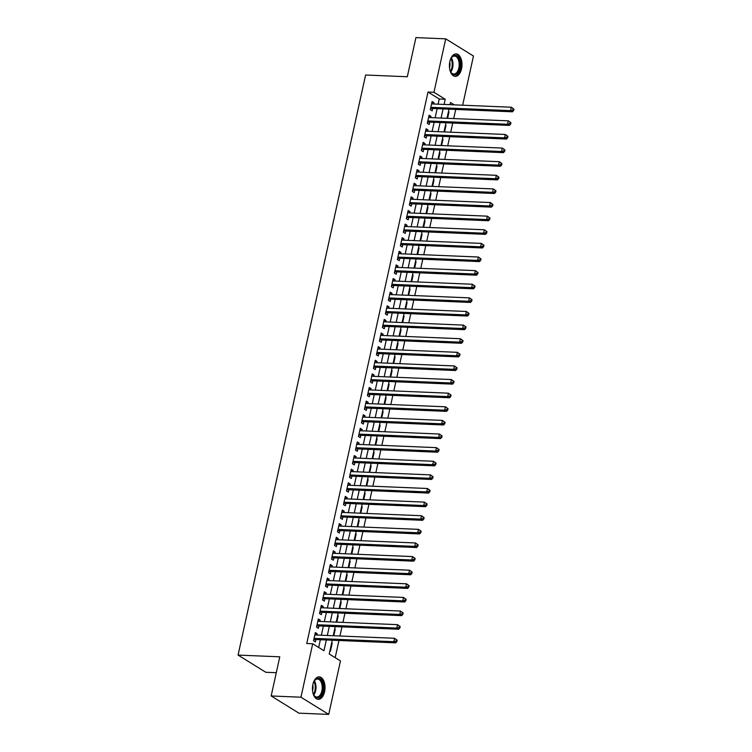 <?xml version="1.0" encoding="UTF-8"?>
<svg xmlns="http://www.w3.org/2000/svg" width="752" height="752" viewBox="0 0 752 752"><rect width="100%" height="100%" fill="white"/><g stroke="black" fill="none" stroke-linecap="round" stroke-linejoin="round"><path stroke-width="1.13" d="M312.879 684.48A11.233 6.289 -87.6 0 1 319.196 676.885A11.233 6.289 -87.6 0 1 324.582 691.727A11.233 6.289 -87.6 0 1 318.265 699.322A11.233 6.289 -87.6 0 1 312.879 684.48M449.846 61.514A11.233 6.289 -87.6 0 1 456.163 53.918A11.233 6.289 -87.6 0 1 461.549 68.761A11.233 6.289 -87.6 0 1 455.233 76.356A11.233 6.289 -87.6 0 1 449.846 61.514M276.275 672.711L265.813 672.279L238.064 655.086L365.604 75.012L407.311 76.751L415.922 37.6L445.71 38.841L473.469 56.033L462.649 105.214M335.176 657.671L338.955 640.488M339.932 636.013L341.944 626.877M342.931 622.393L344.942 613.256M345.92 608.782L347.932 599.635M348.919 595.161L350.93 586.024M351.908 581.54L353.919 572.404M354.906 567.929L356.918 558.792M357.896 554.309L359.907 545.172M360.894 540.697L362.906 531.561M363.883 527.077L365.895 517.94M366.882 513.466L368.894 504.319M369.871 499.845L371.883 490.708M372.87 486.224L374.881 477.088M375.859 472.613L377.871 463.476M378.858 458.993L380.869 449.856M381.847 445.381L383.858 436.235M384.845 431.761L386.848 422.624M387.835 418.14L389.846 409.003M390.833 404.529L392.835 395.392M393.822 390.908L395.834 381.772M396.821 377.297L398.823 368.16M399.81 363.677L401.822 354.54M402.809 350.065L404.811 340.919M405.798 336.445L407.81 327.308M408.797 322.824L410.799 313.687M411.786 309.213L413.797 300.076M414.784 295.592L416.787 286.456M417.774 281.981L419.785 272.844M420.772 268.361L422.774 259.224M423.761 254.749L425.773 245.603M426.76 241.129L428.762 231.992M429.749 227.508L431.761 218.371M432.748 213.897L434.75 204.76M435.737 200.276L437.749 191.14M438.736 186.665L440.738 177.519M441.725 173.045L443.736 163.908M444.723 159.424L446.726 150.287M447.713 145.813L449.724 136.676M450.711 132.192L452.713 123.055M453.7 118.581L455.712 109.444M332.243 640.215L329.216 653.986L340.468 660.952L328.718 714.4L300.96 697.207L312.71 643.759L323.962 650.734L326.33 639.961M300.96 697.207L271.171 695.967L298.92 713.159L328.718 714.4M316.921 635.055L317.212 633.748L315.332 632.582L313.537 640.751L315.417 641.917L315.934 639.529M319.92 621.434L320.202 620.127L318.331 618.971L316.536 627.14L318.406 628.296L318.933 625.918M322.909 607.823L323.2 606.516L321.32 605.351L319.525 613.519L321.405 614.685L321.922 612.297M325.907 594.202L326.189 592.896L324.319 591.73L322.523 599.908L324.394 601.064L324.92 598.686M328.897 580.591L329.188 579.275L327.308 578.119L325.513 586.287L327.393 587.453L327.91 585.065M331.895 566.97L332.177 565.664L330.307 564.498L328.511 572.667L330.382 573.832L330.908 571.445M334.884 553.35L335.176 552.043L333.296 550.887L331.5 559.056L333.38 560.212L333.897 557.834M337.883 539.739L338.165 538.432L336.294 537.266L334.499 545.435L336.37 546.601L336.896 544.213M340.872 526.118L341.164 524.811L339.284 523.646L337.488 531.824L339.368 532.98L339.885 530.602M343.871 512.507L344.153 511.191L342.282 510.035L340.487 518.203L342.357 519.369L342.884 516.981M346.86 498.886L347.151 497.58L345.271 496.414L343.476 504.583L345.356 505.748L345.873 503.37M349.859 485.275L350.141 483.959L348.27 482.803L346.475 490.971L348.345 492.128L348.872 489.749M352.848 471.654L353.139 470.348L351.259 469.182L349.464 477.351L351.344 478.516L351.861 476.129M355.846 458.034L356.128 456.727L354.258 455.571L352.462 463.74L354.333 464.896L354.859 462.518M358.836 444.423L359.127 443.116L357.247 441.95L355.452 450.119L357.332 451.285L357.849 448.897M361.834 430.802L362.116 429.495L360.246 428.33L358.45 436.508L360.321 437.664L360.847 435.286M364.823 417.191L365.115 415.875L363.235 414.719L361.439 422.887L363.319 424.053L363.836 421.665M367.822 403.57L368.104 402.264L366.233 401.098L364.438 409.267L366.309 410.432L366.835 408.045M370.811 389.959L371.103 388.643L369.223 387.487L367.427 395.655L369.307 396.812L369.824 394.433M373.81 376.338L374.092 375.032L372.221 373.866L370.426 382.035L372.296 383.2L372.823 380.813M376.799 362.718L377.09 361.411L375.21 360.246L373.415 368.424L375.295 369.58L375.812 367.202M379.788 349.107L380.08 347.8L378.209 346.634L376.414 354.803L378.284 355.969L378.811 353.581M382.787 335.486L383.078 334.179L381.198 333.014L379.403 341.182L381.273 342.348L381.8 339.97M385.776 321.875L386.067 320.559L384.197 319.403L382.401 327.571L384.272 328.727L384.798 326.349M388.775 308.254L389.066 306.948L387.186 305.782L385.391 313.951L387.261 315.116L387.788 312.729M391.764 294.634L392.055 293.327L390.185 292.171L388.38 300.339L390.26 301.496L390.786 299.117M394.762 281.022L395.054 279.716L393.174 278.55L391.378 286.719L393.249 287.884L393.775 285.497M397.752 267.402L398.043 266.095L396.172 264.93L394.368 273.108L396.248 274.264L396.774 271.886M400.75 253.791L401.042 252.475L399.162 251.318L397.366 259.487L399.237 260.653L399.763 258.265M403.739 240.17L404.031 238.863L402.16 237.698L400.355 245.866L402.235 247.032L402.762 244.654M406.738 226.559L407.029 225.243L405.149 224.087L403.354 232.255L405.225 233.411L405.751 231.033M409.727 212.938L410.019 211.632L408.148 210.466L406.343 218.635L408.223 219.8L408.75 217.413M412.726 199.318L413.017 198.011L411.137 196.855L409.342 205.023L411.212 206.18L411.739 203.801M415.715 185.706L416.006 184.4L414.136 183.234L412.331 191.403L414.211 192.568L414.737 190.181M418.714 172.086L418.996 170.779L417.125 169.614L415.33 177.792L417.2 178.948L417.727 176.57M421.703 158.475L421.994 157.159L420.114 156.002L418.319 164.171L420.199 165.337L420.725 162.949M424.701 144.854L424.983 143.547L423.113 142.382L421.317 150.55L423.188 151.716L423.714 149.328M427.691 131.233L427.982 129.927L426.102 128.771L424.307 136.939L426.187 138.095L426.713 135.717M430.689 117.622L430.971 116.316L429.101 115.15L427.305 123.319L429.176 124.484L429.702 122.097M448.38 111.963L448.972 111.992L447.581 118.327M445.391 125.584L445.974 125.603L444.582 131.938M442.392 139.195L442.984 139.223L441.593 145.559M439.403 152.816L439.986 152.844L438.595 159.17M436.414 166.436L436.997 166.455L435.605 172.791M433.415 180.048L433.998 180.076L432.607 186.411M430.426 193.668L431.009 193.687L429.618 200.023M427.427 207.279L428.01 207.308L426.619 213.643M424.438 220.9L425.021 220.919L423.63 227.254M421.44 234.511L422.022 234.539L420.631 240.875M418.45 248.132L419.033 248.16L417.642 254.486M415.452 261.752L416.035 261.771L414.643 268.107M412.463 275.364L413.045 275.392L411.654 281.727M409.464 288.984L410.047 289.003L408.656 295.339M406.475 302.595L407.058 302.624L405.666 308.959M403.476 316.216L404.059 316.244L402.668 322.57M400.487 329.837L401.07 329.855L399.679 336.191M397.488 343.448L398.071 343.476L396.68 349.802M394.499 357.068L395.082 357.087L393.691 363.423M391.501 370.68L392.083 370.708L390.692 377.043M388.511 384.3L389.094 384.319L387.703 390.655M385.513 397.911L386.105 397.94L384.704 404.275M382.524 411.532L383.106 411.56L381.715 417.886M379.525 425.153L380.117 425.171L378.717 431.507M376.536 438.764L377.119 438.792L375.727 445.128M373.537 452.384L374.129 452.403L372.729 458.739M370.548 465.996L371.131 466.024L369.74 472.359M367.549 479.616L368.142 479.644L366.741 485.971M364.56 493.237L365.143 493.256L363.752 499.591M361.562 506.848L362.154 506.876L360.753 513.202M358.572 520.469L359.155 520.487L357.764 526.823M355.574 534.08L356.166 534.108L354.765 540.444M352.585 547.7L353.167 547.719L351.776 554.055M349.586 561.312L350.178 561.34L348.778 567.675M346.597 574.932L347.18 574.96L345.788 581.287M343.598 588.553L344.19 588.572L342.79 594.907M340.609 602.164L341.192 602.192L339.801 608.528M337.61 615.785L338.203 615.803L336.811 622.139M334.621 629.396L335.204 629.424L333.813 635.76M448.446 111.672L448.972 111.992M445.457 125.283L445.974 125.603M442.458 138.904L442.984 139.223M439.469 152.515L439.986 152.844M436.47 166.136L436.997 166.455M433.481 179.747L433.998 180.076M430.482 193.367L431.009 193.687M427.493 206.988L428.01 207.308M424.504 220.599L425.021 220.919M421.505 234.22L422.022 234.539M418.516 247.831L419.033 248.16M415.518 261.452L416.035 261.771M412.528 275.072L413.045 275.392M409.53 288.683L410.047 289.003M406.541 302.304L407.058 302.624M403.542 315.915L404.059 316.244M400.553 329.536L401.07 329.855M397.554 343.147L398.071 343.476M394.565 356.768L395.082 357.087M391.566 370.388L392.083 370.708M388.577 383.999L389.094 384.319M385.579 397.62L386.105 397.94M382.589 411.231L383.106 411.56M379.591 424.852L380.117 425.171M376.602 438.463L377.119 438.792M373.603 452.084L374.129 452.403M370.614 465.704L371.131 466.024M367.615 479.315L368.142 479.644M364.626 492.936L365.143 493.256M361.627 506.547L362.154 506.876M358.638 520.168L359.155 520.487M355.64 533.788L356.166 534.108M352.65 547.4L353.167 547.719M349.652 561.02L350.178 561.34M346.663 574.631L347.18 574.96M343.664 588.252L344.19 588.572M340.675 601.863L341.192 602.192M337.676 615.484L338.203 615.803M334.687 629.104L335.204 629.424M331.688 642.716L332.215 643.045L330.419 651.213L329.893 650.884M438.115 104.19L439.253 99.01L428.001 92.035L306.75 643.515L312.71 643.759M318.669 647.453L320.371 639.717M321.358 635.243L323.369 626.096M324.347 621.622L326.359 612.485M327.346 608.001L329.357 598.865M330.335 594.39L332.346 585.253M333.333 580.77L335.345 571.633M336.323 567.158L338.334 558.012M339.321 553.538L341.333 544.401M342.31 539.927L344.322 530.78M345.309 526.306L347.321 517.169M348.298 512.685L350.31 503.549M351.297 499.074L353.308 489.937M354.286 485.454L356.298 476.317M357.285 471.842L359.287 462.696M360.274 458.222L362.285 449.085M363.272 444.601L365.275 435.464M366.262 430.99L368.273 421.853M369.26 417.369L371.262 408.233M372.249 403.758L374.261 394.621M375.248 390.138L377.25 381.001M378.237 376.526L380.249 367.38M381.236 362.906L383.238 353.769M384.225 349.285L386.237 340.148M387.224 335.674L389.226 326.537M390.213 322.053L392.224 312.917M393.211 308.442L395.214 299.296M396.201 294.822L398.212 285.685M399.199 281.201L401.201 272.064M402.188 267.59L404.2 258.453M405.187 253.969L407.189 244.832M408.176 240.358L410.188 231.221M411.175 226.737L413.177 217.601M414.164 213.126L416.176 203.98M417.163 199.506L419.165 190.369M420.152 185.885L422.163 176.748M423.15 172.274L425.153 163.137M426.14 158.653L428.151 149.516M429.138 145.042L431.14 135.896M432.127 131.421L434.139 122.285M435.126 117.801L437.128 108.664M433.678 104.002L433.97 102.695L432.09 101.529L430.294 109.707L432.174 110.864L432.701 108.485M271.171 695.967L279.772 656.816L238.064 655.086M428.001 92.035L433.96 92.289L445.71 38.841M444.075 104.434L445.212 99.255L433.96 92.289M327.317 635.487L329.329 626.35M330.307 621.866L332.318 612.73M333.305 608.255L335.307 599.118M336.294 594.635L338.306 585.498M339.293 581.023L341.295 571.877M342.282 567.403L344.294 558.266M345.281 553.782L347.283 544.645M348.27 540.171L350.282 531.034M351.269 526.55L353.271 517.414M354.258 512.939L356.269 503.802M357.256 499.319L359.259 490.182M360.246 485.707L362.257 476.561M363.244 472.087L365.246 462.95M366.233 458.466L368.245 449.329M369.232 444.855L371.234 435.718M372.221 431.234L374.233 422.098M375.22 417.623L377.222 408.477M378.209 404.003L380.221 394.866M381.208 390.382L383.21 381.245M384.197 376.771L386.208 367.634M387.195 363.15L389.198 354.013M390.185 349.539L392.196 340.402M393.183 335.918L395.185 326.782M396.172 322.307L398.184 313.161M399.171 308.687L401.173 299.55M402.16 295.066L404.172 285.929M405.159 281.455L407.161 272.318M408.148 267.834L410.16 258.697M411.147 254.223L413.149 245.077M414.136 240.602L416.147 231.466M417.134 226.991L419.137 217.845M420.124 213.371L422.135 204.234M423.113 199.75L425.124 190.613M426.111 186.139L428.123 177.002M429.101 172.518L431.112 163.381M432.099 158.907L434.111 149.761M435.088 145.286L437.1 136.15M438.087 131.666L440.099 122.529M441.076 118.055L443.088 108.918M454.255 104.857L450.467 102.507L449.987 104.678M449 109.162L446.989 118.299M446.011 122.773L444 131.92M443.013 136.394L441.001 145.531M440.023 150.015L438.012 159.151M437.025 163.626L435.013 172.763M434.036 177.246L432.024 186.383M431.037 190.858L429.025 200.004M428.048 204.478L426.036 213.615M425.049 218.089L423.038 227.236M422.06 231.71L420.048 240.847M419.061 245.331L417.05 254.467M416.072 258.942L414.061 268.079M413.074 272.562L411.062 281.699M410.084 286.174L408.073 295.32M407.086 299.794L405.074 308.931M404.097 313.415L402.085 322.552M401.098 327.026L399.086 336.163M398.109 340.647L396.097 349.783M395.11 354.258L393.099 363.395M392.121 367.878L390.109 377.015M389.122 381.49L387.12 390.636M386.133 395.11L384.122 404.247M383.135 408.731L381.132 417.868M380.145 422.342L378.134 431.479M377.147 435.963L375.145 445.099M374.158 449.574L372.146 458.72M371.159 463.194L369.157 472.331M368.17 476.815L366.158 485.952M365.171 490.426L363.169 499.563M362.182 504.047L360.17 513.184M359.183 517.658L357.181 526.795M356.194 531.279L354.183 540.415M353.196 544.89L351.193 554.036M350.206 558.51L348.195 567.647M347.208 572.131L345.206 581.268M344.219 585.742L342.207 594.879M341.22 599.363L339.218 608.5M338.231 612.974L336.219 622.12M335.232 626.595L333.23 635.731M439.253 99.01L445.212 99.255M431.855 102.61L433.97 102.695M331.623 643.016L332.215 643.045M428.866 116.222L430.971 116.316M425.867 129.842L427.982 129.927M422.878 143.453L424.983 143.547M419.879 157.074L421.994 157.159M416.89 170.695L418.996 170.779M413.891 184.306L416.006 184.4M410.902 197.926L413.017 198.011M407.904 211.538L410.019 211.632M404.914 225.158L407.029 225.243M401.916 238.779L404.031 238.863M398.927 252.39L401.042 252.475M395.928 266.011L398.043 266.095M392.939 279.622L395.054 279.716M389.94 293.242L392.055 293.327M386.951 306.854L389.066 306.948M383.952 320.474L386.067 320.559M380.963 334.095L383.078 334.179M377.965 347.706L380.08 347.8M374.975 361.327L377.09 361.411M371.986 374.938L374.092 375.032M368.988 388.558L371.103 388.643M365.998 402.17L368.104 402.264M363 415.79L365.115 415.875M360.011 429.411L362.116 429.495M357.012 443.022L359.127 443.116M354.023 456.643L356.128 456.727M351.024 470.254L353.139 470.348M348.035 483.874L350.141 483.959M345.036 497.495L347.151 497.58M342.047 511.106L344.153 511.191M339.049 524.727L341.164 524.811M336.059 538.338L338.165 538.432M333.061 551.959L335.176 552.043M330.072 565.57L332.177 565.664M327.073 579.19L329.188 579.275M324.084 592.811L326.189 592.896M321.085 606.422L323.2 606.516M318.096 620.043L320.202 620.127M315.097 633.654L317.212 633.748M430.717 107.809L431.742 108.438L512.432 111.804L510.552 110.638L430.821 107.32M512.892 110.027L510.552 110.638L511.304 107.235L513.936 109.134L513.184 108.664L512.892 110.027L513.635 110.497L513.936 109.134M431.573 103.917L511.304 107.235L513.184 108.664M431.742 108.438A1.438 1.137 -58.2 0 0 431.281 108.523L430.492 108.824M512.432 111.804L513.635 110.497M450.222 60.085A9.72 5.443 -87.6 0 1 451.369 57.791A9.72 5.443 -87.6 0 1 458.006 57.03A9.72 5.443 -87.6 0 1 459.81 68.235A9.72 5.443 -87.6 0 1 450.777 72.098A9.72 5.443 -87.6 0 1 449.828 69.72M450.627 71.816A8.996 5.038 92.4 0 0 453.776 74.063A8.996 5.038 92.4 0 0 458.833 67.981A8.996 5.038 92.4 0 0 454.518 56.08A8.996 5.038 92.4 0 0 451.191 58.054M449.743 61.993A7.088 3.967 -87.6 0 1 449.705 67.022A7.088 3.967 -87.6 0 1 449.508 67.774M454.49 76.253A11.158 6.251 92.4 0 0 460.553 68.705A11.158 6.251 92.4 0 0 455.421 53.965M313.255 683.051A9.72 5.443 -87.6 0 1 314.402 680.748A9.72 5.443 -87.6 0 1 316.996 678.53A9.72 5.443 -87.6 0 1 323.172 686.181A9.72 5.443 -87.6 0 1 318.557 697.593A9.72 5.443 -87.6 0 1 313.81 695.064A9.72 5.443 -87.6 0 1 312.86 692.686M313.659 694.782A8.996 5.038 92.4 0 0 316.808 697.029A8.996 5.038 92.4 0 0 317.908 696.86A8.996 5.038 92.4 0 0 322.223 687.262A8.996 5.038 92.4 0 0 317.551 679.047A8.996 5.038 92.4 0 0 316.46 679.216A8.996 5.038 92.4 0 0 314.223 681.021M312.785 684.959A7.088 3.967 -87.6 0 1 312.541 690.74M317.523 699.21A11.158 6.251 92.4 0 0 318.669 699.003A11.158 6.251 92.4 0 0 324.037 687.3A11.158 6.251 92.4 0 0 318.453 676.932M427.719 121.42L428.753 122.059L509.433 125.415L507.562 124.249L427.832 120.94M509.894 123.648L507.562 124.249L508.305 120.846L510.946 122.745L510.194 122.285L509.894 123.648L510.646 124.108L510.946 122.745M428.574 117.538L508.305 120.846L510.194 122.285M428.753 122.059A1.438 1.137 -58.2 0 0 428.283 122.144L427.503 122.435M509.433 125.415L510.646 124.108M424.73 135.04L425.754 135.68L506.444 139.035L504.564 137.87L424.833 134.552M506.904 137.259L504.564 137.87L505.316 134.467L507.948 136.366L507.196 135.905L506.904 137.259L507.647 137.729L507.948 136.366M425.585 131.149L505.316 134.467L507.196 135.905M425.754 135.68A1.438 1.137 -58.2 0 0 425.294 135.755L424.504 136.056M506.444 139.035L507.647 137.729M421.731 148.652L422.765 149.291L503.445 152.647L501.575 151.49L421.844 148.172M503.906 150.879L501.575 151.49L502.317 148.088L504.959 149.986L504.207 149.516L503.906 150.879L504.658 151.34L504.959 149.986M422.586 144.769L502.317 148.088L504.207 149.516M422.765 149.291A1.438 1.137 -58.2 0 0 422.295 149.375L421.515 149.667M503.445 152.647L504.658 151.34M418.742 162.272L419.766 162.911L500.456 166.267L498.576 165.102L418.845 161.783M500.917 164.5L498.576 165.102L499.328 161.699L501.96 163.598L501.208 163.137L500.917 164.5L501.659 164.961L501.96 163.598M419.597 158.381L499.328 161.699L501.208 163.137M419.766 162.911A1.438 1.137 -58.2 0 0 419.306 162.987L418.516 163.287M500.456 166.267L501.659 164.961M415.743 175.893L416.777 176.523L497.457 179.878L495.587 178.722L415.856 175.404M497.918 178.111L495.587 178.722L496.329 175.319L498.971 177.218L498.219 176.748L497.918 178.111L498.67 178.581L498.971 177.218M416.599 172.001L496.329 175.319L498.219 176.748M416.777 176.523A1.438 1.137 -58.2 0 0 416.307 176.607L415.527 176.908M497.457 179.878L498.67 178.581M412.754 189.504L413.779 190.143L494.468 193.499L492.588 192.333L412.857 189.025M494.929 191.732L492.588 192.333L493.34 188.931L495.972 190.829L495.22 190.369L494.929 191.732L495.671 192.192L495.972 190.829M413.609 185.612L493.34 188.931L495.22 190.369M413.779 190.143A1.438 1.137 -58.2 0 0 413.318 190.218L412.528 190.519M494.468 193.499L495.671 192.192M409.755 203.125L410.789 203.764L491.47 207.12L489.599 205.954L409.868 202.636M491.93 205.343L489.599 205.954L490.342 202.551L492.983 204.45L492.231 203.98L491.93 205.343L492.682 205.813L492.983 204.45M410.611 199.233L490.342 202.551L492.231 203.98M410.789 203.764A1.438 1.137 -58.2 0 0 410.319 203.839L409.539 204.14M491.47 207.12L492.682 205.813M406.766 216.736L407.791 217.375L488.48 220.731L486.6 219.575L406.87 216.256M488.941 218.964L486.6 219.575L487.352 216.162L489.984 218.061L489.242 217.601L488.941 218.964L489.684 219.424L489.984 218.061M407.622 212.854L487.352 216.162L489.242 217.601M407.791 217.375A1.438 1.137 -58.2 0 0 407.33 217.46L406.541 217.751M488.48 220.731L489.684 219.424M403.768 230.356L404.802 230.996L485.482 234.351L483.611 233.186L403.88 229.868M485.942 232.575L483.611 233.186L484.354 229.783L486.995 231.682L486.243 231.221L485.942 232.575L486.694 233.045L486.995 231.682M404.623 226.465L484.354 229.783L486.243 231.221M404.802 230.996A1.438 1.137 -58.2 0 0 404.332 231.071L403.551 231.372M485.482 234.351L486.694 233.045M400.778 243.977L401.803 244.607L482.493 247.963L480.613 246.806L400.882 243.488M482.953 246.195L480.613 246.806L481.365 243.404L483.997 245.302L483.254 244.832L482.953 246.195L483.696 246.656L483.997 245.302M401.634 240.085L481.365 243.404L483.254 244.832M401.803 244.607A1.438 1.137 -58.2 0 0 401.342 244.691L400.553 244.992M482.493 247.963L483.696 246.656M397.78 257.588L398.814 258.227L479.494 261.583L477.623 260.418L397.893 257.099M479.955 259.816L477.623 260.418L478.366 257.015L481.007 258.914L480.255 258.453L479.955 259.816L480.707 260.277L481.007 258.914M398.635 253.697L478.366 257.015L480.255 258.453M398.814 258.227A1.438 1.137 -58.2 0 0 398.344 258.303L397.564 258.603M479.494 261.583L480.707 260.277M394.791 271.209L395.815 271.839L476.505 275.194L474.625 274.038L394.894 270.72M476.965 273.427L474.625 274.038L475.377 270.635L478.009 272.534L477.266 272.064L476.965 273.427L477.708 273.897L478.009 272.534M395.646 267.317L475.377 270.635L477.266 272.064M395.815 271.839A1.438 1.137 -58.2 0 0 395.355 271.923L394.565 272.224M476.505 275.194L477.708 273.897M391.792 284.82L392.826 285.459L473.506 288.815L471.636 287.649L391.905 284.341M473.967 287.048L471.636 287.649L472.378 284.247L475.02 286.145L474.268 285.685L473.967 287.048L474.719 287.508L475.02 286.145M392.647 280.938L472.378 284.247L474.268 285.685M392.826 285.459A1.438 1.137 -58.2 0 0 392.356 285.544L391.576 285.835M473.506 288.815L474.719 287.508M388.803 298.441L389.827 299.08L470.517 302.436L468.637 301.27L388.906 297.952M470.978 300.659L468.637 301.27L469.389 297.867L472.021 299.766L471.278 299.296L470.978 300.659L471.72 301.129L472.021 299.766M389.658 294.549L469.389 297.867L471.278 299.296M389.827 299.08A1.438 1.137 -58.2 0 0 389.367 299.155L388.577 299.456M470.517 302.436L471.72 301.129M385.804 312.052L386.838 312.691L467.518 316.047L465.648 314.891L385.917 311.572M467.979 314.28L465.648 314.891L466.39 311.478L469.032 313.387L468.28 312.917L467.979 314.28L468.731 314.74L469.032 313.387M386.66 308.17L466.39 311.478L468.28 312.917M386.838 312.691A1.438 1.137 -58.2 0 0 386.368 312.776L385.588 313.067M467.518 316.047L468.731 314.74M382.815 325.672L383.84 326.312L464.529 329.667L462.649 328.502L382.918 325.184M464.99 327.9L462.649 328.502L463.401 325.099L466.033 326.998L465.291 326.537L464.99 327.9L465.742 328.361L466.033 326.998M383.67 321.781L463.401 325.099L465.291 326.537M383.84 326.312A1.438 1.137 -58.2 0 0 383.379 326.387L382.589 326.688M464.529 329.667L465.742 328.361M379.816 339.293L380.85 339.923L461.531 343.279L459.66 342.122L379.929 338.804M461.991 341.511L459.66 342.122L460.403 338.72L463.044 340.618L462.292 340.148L461.991 341.511L462.743 341.981L463.044 340.618M380.672 335.401L460.403 338.72L462.292 340.148M380.85 339.923A1.438 1.137 -58.2 0 0 380.38 340.007L379.6 340.308M461.531 343.279L462.743 341.981M376.827 352.904L377.852 353.543L458.541 356.899L456.661 355.734L376.931 352.425M459.002 355.132L456.661 355.734L457.413 352.331L460.045 354.23L459.303 353.769L459.002 355.132L459.754 355.593L460.045 354.23M377.683 349.013L457.413 352.331L459.303 353.769M377.852 353.543A1.438 1.137 -58.2 0 0 377.391 353.619L376.602 353.919M458.541 356.899L459.754 355.593M373.829 366.525L374.863 367.164L455.543 370.52L453.672 369.354L373.941 366.036M456.003 368.743L453.672 369.354L454.415 365.951L457.056 367.85L456.304 367.38L456.003 368.743L456.755 369.213L457.056 367.85M374.684 362.633L454.415 365.951L456.304 367.38M374.863 367.164A1.438 1.137 -58.2 0 0 374.393 367.239L373.612 367.54M455.543 370.52L456.755 369.213M370.839 380.136L371.864 380.775L452.554 384.131L450.674 382.975L370.943 379.657M453.014 382.364L450.674 382.975L451.426 379.563L454.058 381.461L453.315 381.001L453.014 382.364L453.766 382.824L454.058 381.461M371.695 376.254L451.426 379.563L453.315 381.001M371.864 380.775A1.438 1.137 -58.2 0 0 371.403 380.86L370.614 381.151M452.554 384.131L453.766 382.824M367.841 393.757L368.875 394.396L449.555 397.752L447.684 396.586L367.954 393.268M450.016 395.975L447.684 396.586L448.427 393.183L451.068 395.082L450.316 394.621L450.016 395.975L450.768 396.445L451.068 395.082M368.696 389.865L448.427 393.183L450.316 394.621M368.875 394.396A1.438 1.137 -58.2 0 0 368.405 394.471L367.625 394.772M449.555 397.752L450.768 396.445M364.852 407.368L365.876 408.007L446.566 411.363L444.686 410.207L364.955 406.888M447.026 409.596L444.686 410.207L445.438 406.804L448.07 408.703L447.327 408.233L447.026 409.596L447.778 410.056L448.07 408.703M365.707 403.486L445.438 406.804L447.327 408.233M365.876 408.007A1.438 1.137 -58.2 0 0 365.416 408.092L364.626 408.383M446.566 411.363L447.778 410.056M361.853 420.988L362.887 421.628L443.567 424.983L441.697 423.818L361.966 420.5M444.028 423.216L441.697 423.818L442.439 420.415L445.081 422.314L444.329 421.853L444.028 423.216L444.78 423.677L445.081 422.314M362.708 417.097L442.439 420.415L444.329 421.853M362.887 421.628A1.438 1.137 -58.2 0 0 362.417 421.703L361.637 422.004M443.567 424.983L444.78 423.677M358.864 434.609L359.888 435.239L440.578 438.595L438.698 437.438L358.967 434.12M441.039 436.827L438.698 437.438L439.45 434.036L442.082 435.934L441.339 435.464L441.039 436.827L441.791 437.297L442.082 435.934M359.719 430.717L439.45 434.036L441.339 435.464M359.888 435.239A1.438 1.137 -58.2 0 0 359.428 435.323L358.638 435.624M440.578 438.595L441.791 437.297M355.865 448.22L356.899 448.859L437.579 452.215L435.709 451.05L355.978 447.741M438.04 450.448L435.709 451.05L436.451 447.647L439.093 449.546L438.341 449.085L438.04 450.448L438.792 450.909L439.093 449.546M356.721 444.329L436.451 447.647L438.341 449.085M356.899 448.859A1.438 1.137 -58.2 0 0 356.429 448.944L355.649 449.235M437.579 452.215L438.792 450.909M352.876 461.841L353.901 462.48L434.59 465.836L432.71 464.67L352.979 461.352M435.051 464.059L432.71 464.67L433.462 461.267L436.094 463.166L435.352 462.696L435.051 464.059L435.803 464.529L436.094 463.166M353.731 457.949L433.462 461.267L435.352 462.696M353.901 462.48A1.438 1.137 -58.2 0 0 353.44 462.555L352.65 462.856M434.59 465.836L435.803 464.529M349.877 475.452L350.911 476.091L431.592 479.447L429.721 478.291L349.99 474.973M432.052 477.68L429.721 478.291L430.464 474.879L433.105 476.777L432.353 476.317L432.052 477.68L432.804 478.14L433.105 476.777M350.733 471.57L430.464 474.879L432.353 476.317M350.911 476.091A1.438 1.137 -58.2 0 0 350.441 476.176L349.661 476.467M431.592 479.447L432.804 478.14M346.888 489.073L347.913 489.712L428.602 493.068L426.722 491.902L346.992 488.584M429.063 491.291L426.722 491.902L427.474 488.499L430.106 490.398L429.364 489.937L429.063 491.291L429.815 491.761L430.106 490.398M347.744 485.181L427.474 488.499L429.364 489.937M347.913 489.712A1.438 1.137 -58.2 0 0 347.452 489.787L346.663 490.088M428.602 493.068L429.815 491.761M343.899 502.693L344.924 503.323L425.604 506.679L423.733 505.523L344.002 502.204M426.064 504.912L423.733 505.523L424.476 502.12L427.117 504.019L426.365 503.549L426.064 504.912L426.816 505.372L427.117 504.019M344.745 498.802L424.476 502.12L426.365 503.549M344.924 503.323A1.438 1.137 -58.2 0 0 344.454 503.408L343.673 503.708M425.604 506.679L426.816 505.372M340.9 516.304L341.925 516.944L422.615 520.299L420.735 519.134L341.004 515.825M423.075 518.532L420.735 519.134L421.487 515.731L424.119 517.63L423.376 517.169L423.075 518.532L423.827 518.993L424.119 517.63M341.756 512.413L421.487 515.731L423.376 517.169M341.925 516.944A1.438 1.137 -58.2 0 0 341.464 517.019L340.675 517.32M422.615 520.299L423.827 518.993M337.911 529.925L338.936 530.555L419.616 533.92L417.745 532.754L338.015 529.436M420.077 532.143L417.745 532.754L418.488 529.352L421.129 531.25L420.377 530.78L420.077 532.143L420.829 532.613L421.129 531.25M338.757 526.033L418.488 529.352L420.377 530.78M338.936 530.555A1.438 1.137 -58.2 0 0 338.466 530.639L337.686 530.94M419.616 533.92L420.829 532.613M334.913 543.536L335.937 544.175L416.627 547.531L414.747 546.375L335.016 543.057M417.087 545.764L414.747 546.375L415.499 542.963L418.14 544.862L417.388 544.401L417.087 545.764L417.839 546.225L418.14 544.862M335.768 539.654L415.499 542.963L417.388 544.401M335.937 544.175A1.438 1.137 -58.2 0 0 335.477 544.26L334.687 544.551M416.627 547.531L417.839 546.225M331.923 557.157L332.948 557.796L413.628 561.152L411.758 559.986L332.027 556.668M414.089 559.375L411.758 559.986L412.5 556.583L415.142 558.482L414.39 558.022L414.089 559.375L414.841 559.845L415.142 558.482M332.779 553.265L412.5 556.583L414.39 558.022M332.948 557.796A1.438 1.137 -58.2 0 0 332.478 557.871L331.698 558.172M413.628 561.152L414.841 559.845M328.925 570.768L329.949 571.407L410.639 574.763L408.759 573.607L329.028 570.289M411.1 572.996L408.759 573.607L409.511 570.204L412.152 572.103L411.4 571.633L411.1 572.996L411.852 573.456L412.152 572.103M329.78 566.886L409.511 570.204L411.4 571.633M329.949 571.407A1.438 1.137 -58.2 0 0 329.489 571.492L328.699 571.783M410.639 574.763L411.852 573.456M325.936 584.389L326.96 585.028L407.64 588.384L405.77 587.218L326.039 583.9M408.101 586.616L405.77 587.218L406.512 583.815L409.154 585.714L408.402 585.253L408.101 586.616L408.853 587.077L409.154 585.714M326.791 580.497L406.512 583.815L408.402 585.253M326.96 585.028A1.438 1.137 -58.2 0 0 326.49 585.103L325.71 585.404M407.64 588.384L408.853 587.077M322.937 598.009L323.962 598.639L404.651 601.995L402.771 600.839L323.04 597.52M405.112 600.228L402.771 600.839L403.523 597.436L406.165 599.335L405.413 598.865L405.112 600.228L405.864 600.698L406.165 599.335M323.792 594.118L403.523 597.436L405.413 598.865M323.962 598.639A1.438 1.137 -58.2 0 0 323.501 598.724L322.711 599.024M404.651 601.995L405.864 600.698M319.948 611.62L320.972 612.26L401.653 615.615L399.782 614.45L320.051 611.141M402.113 613.848L399.782 614.45L400.525 611.047L403.166 612.946L402.414 612.485L402.113 613.848L402.865 614.309L403.166 612.946M320.803 607.729L400.525 611.047L402.414 612.485M320.972 612.26A1.438 1.137 -58.2 0 0 320.502 612.335L319.722 612.636M401.653 615.615L402.865 614.309M316.949 625.241L317.974 625.88L398.663 629.236L396.783 628.07L317.053 624.752M399.124 627.459L396.783 628.07L397.535 624.668L400.177 626.566L399.425 626.096L399.124 627.459L399.876 627.929L400.177 626.566M317.805 621.349L397.535 624.668L399.425 626.096M317.974 625.88A1.438 1.137 -58.2 0 0 317.513 625.955L316.724 626.256M398.663 629.236L399.876 627.929M313.96 638.852L314.985 639.491L395.665 642.847L393.794 641.691L314.063 638.373M396.125 641.08L393.794 641.691L394.537 638.279L397.178 640.178L396.426 639.717L396.125 641.08L396.877 641.541L397.178 640.178M314.815 634.97L394.537 638.279L396.426 639.717M314.985 639.491A1.438 1.137 -58.2 0 0 314.515 639.576L313.734 639.867M395.665 642.847L396.877 641.541M430.642 108.128L431.281 108.523M451.341 57.866A8.996 5.038 -87.6 0 1 452.629 67.718A8.996 5.038 -87.6 0 1 450.749 72.023M450.382 71.318A8.704 4.869 92.4 0 0 451.886 67.605A8.704 4.869 92.4 0 0 450.918 58.543M314.374 680.833A8.996 5.038 -87.6 0 1 313.781 694.98M313.415 694.284A8.704 4.869 92.4 0 0 313.951 681.5M427.653 121.749L428.283 122.144M424.654 135.36L425.294 135.755M421.665 148.981L422.295 149.375M418.667 162.601L419.306 162.987M415.677 176.212L416.307 176.607M412.679 189.833L413.318 190.218M409.69 203.444L410.319 203.839M406.691 217.065L407.33 217.46M403.702 230.676L404.332 231.071M400.703 244.297L401.342 244.691M397.714 257.917L398.344 258.303M394.715 271.528L395.355 271.923M391.726 285.149L392.356 285.544M388.728 298.76L389.367 299.155M385.738 312.381L386.368 312.776M382.74 326.001L383.379 326.387M379.751 339.613L380.38 340.007M376.752 353.233L377.391 353.619M373.763 366.844L374.393 367.239M370.764 380.465L371.403 380.86M367.775 394.076L368.405 394.471M364.776 407.697L365.416 408.092M361.787 421.317L362.417 421.703M358.789 434.929L359.428 435.323M355.799 448.549L356.429 448.944M352.801 462.16L353.44 462.555M349.812 475.781L350.441 476.176M346.813 489.402L347.452 489.787M343.824 503.013L344.454 503.408M340.825 516.633L341.464 517.019M337.836 530.245L338.466 530.639M334.837 543.865L335.477 544.26M331.848 557.476L332.478 557.871M328.85 571.097L329.489 571.492M325.86 584.718L326.49 585.103M322.862 598.329L323.501 598.724M319.873 611.949L320.502 612.335M316.874 625.561L317.513 625.955M313.885 639.181L314.515 639.576"/></g></svg>
